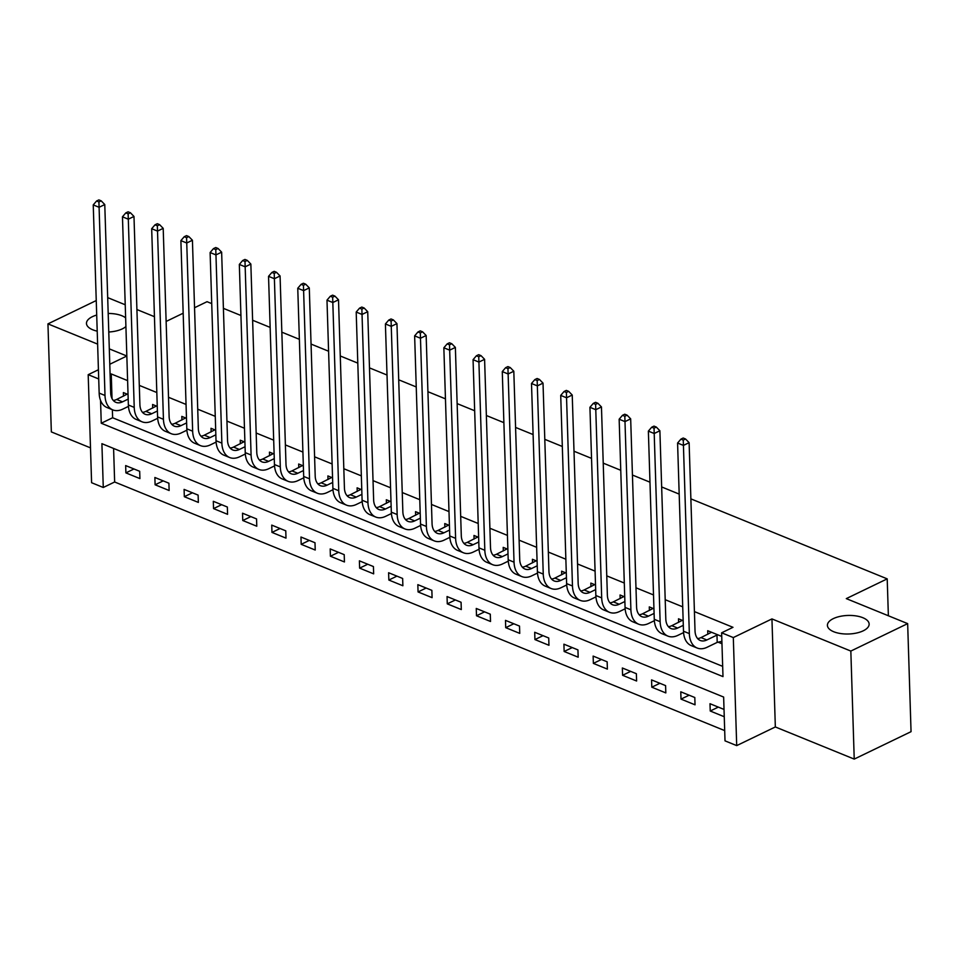 <?xml version="1.0" encoding="UTF-8"?>
<svg xmlns="http://www.w3.org/2000/svg" width="959" height="959" viewBox="0 0 959 959"><rect width="100%" height="100%" fill="white"/><g stroke="black" fill="none" stroke-linecap="round" stroke-linejoin="round"><path stroke-width="1.44" d="M125.905 326.539A20.87 9.278 178.2 0 1 122.296 328.877A20.87 9.278 178.2 0 1 108.775 332.006M97.207 331.155A20.87 9.278 178.2 0 1 86.466 323.435A20.87 9.278 178.2 0 1 92.376 316.686A20.87 9.278 178.2 0 1 96.703 315.055M863.232 630.818A20.87 9.278 178.2 0 1 840.564 633.539A20.87 9.278 178.2 0 1 827.413 625.376A20.87 9.278 178.2 0 1 833.311 618.627A20.87 9.278 178.2 0 1 855.991 615.906A20.87 9.278 178.2 0 1 869.142 624.069A20.87 9.278 178.2 0 1 863.232 630.818M113.594 448.44L114.648 481.993L103.272 487.484L91.596 482.713L88.192 374.681L98.717 378.961M96.248 300.551L47.95 323.878L51.342 431.91L90.494 447.865M690.876 498.86L887.207 578.864L846.294 598.62L907.658 623.626L911.05 731.669L854.229 759.096L850.837 651.065L771.947 618.915L733.311 637.567L736.704 745.611L725.016 740.851L723.637 697.049L101.906 443.681L103.272 487.484M771.947 618.915L775.34 726.958L854.229 759.096M775.34 726.958L736.704 745.611M114.648 481.993L724.692 730.602M907.658 623.626L850.837 651.065M724.021 709.432L710.008 703.714L710.235 711.015L724.261 716.733M694.807 697.517L680.782 691.811L681.01 699.111L695.035 704.817L694.807 697.517M665.594 685.613L651.569 679.895L651.796 687.195L665.822 692.913L665.594 685.613M636.38 673.709L622.355 667.991L622.583 675.292L636.608 681.01L636.38 673.709M607.155 661.806L593.13 656.088L593.369 663.388L607.383 669.106L607.155 661.806M577.941 649.89L563.916 644.184L564.144 651.485L578.169 657.191L577.941 649.89M548.728 637.987L534.702 632.269L534.93 639.569L548.956 645.287L548.728 637.987M519.514 626.083L505.489 620.365L505.717 627.666L519.742 633.384L519.514 626.083M490.289 614.18L476.263 608.462L476.491 615.762L490.517 621.48L490.289 614.18M461.075 602.264L447.05 596.558L447.278 603.858L461.303 609.564L461.075 602.264M431.862 590.36L417.836 584.654L418.064 591.943L432.089 597.661L431.862 590.36M402.636 578.457L388.611 572.739L388.851 580.039L402.876 585.757L402.636 578.457M373.423 566.553L359.397 560.835L359.625 568.136L373.65 573.854L373.423 566.553M344.209 554.65L330.184 548.932L330.411 556.232L344.437 561.95L344.209 554.65M314.996 542.734L300.97 537.028L301.198 544.328L315.223 550.034L314.996 542.734M285.77 530.83L271.745 525.112L271.972 532.413L285.998 538.131L285.77 530.83M256.556 518.927L242.531 513.209L242.759 520.509L256.784 526.227L256.556 518.927M227.343 507.023L213.318 501.305L213.545 508.606L227.571 514.324L227.343 507.023M198.117 495.108L184.092 489.402L184.332 496.702L198.357 502.408L198.117 495.108M168.904 483.204L154.878 477.486L155.106 484.786L169.132 490.505L168.904 483.204M139.69 471.301L125.665 465.583L125.893 472.883L139.918 478.601L139.69 471.301M100.539 400.406L101.258 423.243L722.99 676.61L721.624 632.808L732.988 627.318L694.412 611.602M682.736 606.843L665.198 599.699M653.511 594.94L635.985 587.795M624.297 583.024L606.771 575.88M595.083 571.12L577.546 563.976M565.858 559.217L548.332 552.072M536.644 547.313L519.119 540.169M507.431 535.398L489.893 528.253M478.217 523.494L460.68 516.35M448.992 511.591L431.466 504.446M419.778 499.687L402.253 492.542M390.565 487.771L373.027 480.639M361.339 475.868L343.813 468.723M332.126 463.964L314.6 456.82M302.912 452.061L285.374 444.916M273.699 440.157L256.161 433.012M244.473 428.241L226.947 421.097M215.26 416.338L197.734 409.193M186.046 404.434L168.508 397.29M156.82 392.531L139.295 385.386M127.607 380.615L111.244 373.95L112.023 398.548M112.371 409.721L112.623 417.752L722.678 666.361M721.731 636.428L707.706 630.71L707.826 634.295M718.147 642.17L721.959 643.729M683.168 620.713L678.492 618.807L678.6 622.391M653.954 608.809L649.279 606.903L649.387 610.487M624.729 596.894L620.053 594.988L620.173 598.584M595.515 584.99L590.84 583.084L590.948 586.668M566.301 573.086L561.626 571.18L561.734 574.765M537.076 561.183L532.413 559.277L532.521 562.861M507.862 549.267L503.187 547.373L503.307 550.957M478.649 537.364L473.974 535.458L474.082 539.054M449.435 525.46L444.76 523.554L444.868 527.138M420.21 513.556L415.535 511.65L415.655 515.235M390.996 501.653L386.321 499.747L386.441 503.331M361.783 489.737L357.108 487.831L357.216 491.428M332.557 477.834L327.894 475.928L328.002 479.512M303.344 465.93L298.669 464.024L298.788 467.608M274.13 454.027L269.455 452.121L269.563 455.705M244.917 442.111L240.241 440.205L240.349 443.801M215.691 430.207L211.016 428.301L211.136 431.898M186.478 418.304L181.802 416.398L181.922 419.982M157.264 406.4L152.589 404.494L152.697 408.078M128.05 394.485L123.375 392.591L123.483 396.175M194.545 307.731L207.036 301.689L211.711 303.595M223.399 308.354L240.937 315.499M252.625 320.258L270.15 327.403M281.838 332.174L299.364 339.318M311.052 344.077L328.589 351.222M340.265 355.981L357.803 363.125M369.491 367.884L387.016 375.029M398.704 379.8L416.23 386.945M427.918 391.704L445.456 398.848M457.143 403.607L474.669 410.752M486.357 415.511L503.883 422.655M515.57 427.426L533.108 434.559M544.784 439.33L562.322 446.474M574.009 451.233L591.535 458.378M603.223 463.137L620.749 470.282M632.437 475.041L649.974 482.185M661.662 486.956L679.188 494.101M888.37 615.762L887.207 578.864M108.187 313.473A20.87 9.278 178.2 0 1 125.641 317.861M109.794 364.252L126.84 356.017L109.302 348.872M97.614 344.113L47.95 323.878M98.429 369.742L88.192 374.681M111.244 373.95L110.105 374.501M721.624 632.808L733.311 637.567M166.135 321.445L183.181 313.209M107.696 297.626L125.221 304.77M136.909 309.541L154.447 316.686M112.623 417.752L101.258 423.243M718.327 707.107L710.235 711.015M133.984 468.975L125.893 472.883M163.21 480.879L155.106 484.786M192.423 492.794L184.332 496.702M221.637 504.698L213.545 508.606M250.85 516.601L242.759 520.509M280.076 528.505L271.972 532.413M309.289 540.42L301.198 544.328M338.503 552.324L330.411 556.232M367.729 564.228L359.625 568.136M396.942 576.131L388.851 580.039M426.156 588.035L418.064 591.943M455.369 599.95L447.278 603.858M484.595 611.854L476.491 615.762M513.808 623.758L505.717 627.666M543.022 635.661L534.93 639.569M572.247 647.577L564.144 651.485M601.461 659.48L593.369 663.388M630.674 671.384L622.583 675.292M659.888 683.288L651.796 687.195M689.113 695.203L681.01 699.111M711.518 632.269L701.005 637.591A16.303 10.333 -67.8 0 1 697.601 638.562M716.972 635.086L706.843 639.977A16.303 10.333 -67.8 0 1 700.238 640.48A16.303 10.333 -67.8 0 1 695.023 630.854L689.113 442.662L683.431 445.408L689.341 633.599A24.466 15.488 112.2 0 0 697.157 648.02A24.466 15.488 112.2 0 0 707.071 647.277L717.2 642.386L716.972 635.086L717.919 634.87M721.887 641.343L717.2 642.386M683.264 440.073L685.529 438.982L683.192 438.023L680.926 439.126L683.264 440.073L683.431 445.408L677.581 443.034L683.491 631.226A24.466 15.488 112.2 0 0 691.307 645.647L697.157 648.02M677.581 443.034L680.926 439.126M685.529 438.982L689.113 442.662M682.305 620.365L671.791 625.688A16.303 10.333 -67.8 0 1 668.387 626.659M683.311 625.328L677.629 628.061A16.303 10.333 -67.8 0 1 671.012 628.565A16.303 10.333 -67.8 0 1 665.81 618.951L659.888 430.759L654.206 433.504L660.128 621.696A24.466 15.488 112.2 0 0 667.944 636.117A24.466 15.488 112.2 0 0 677.857 635.361L683.575 632.604M654.038 428.17L656.316 427.067L653.978 426.12L651.7 427.223L654.038 428.17L654.206 433.504L648.368 431.118L654.278 619.31A24.466 15.488 112.2 0 0 662.094 633.743L667.944 636.117M648.368 431.118L651.7 427.223M656.316 427.067L659.888 430.759M653.091 608.45L642.566 613.784A16.303 10.333 -67.8 0 1 639.173 614.755M654.098 613.412L648.416 616.158A16.303 10.333 -67.8 0 1 641.799 616.661A16.303 10.333 -67.8 0 1 636.584 607.047L630.674 418.855L624.992 421.6L630.902 609.792A24.466 15.488 112.2 0 0 638.718 624.213A24.466 15.488 112.2 0 0 648.644 623.458L654.362 620.701M624.824 416.266L627.102 415.163L624.765 414.216L622.487 415.307L624.824 416.266L624.992 421.6L619.154 419.215L625.064 607.407A24.466 15.488 112.2 0 0 632.88 621.828L638.718 624.213M619.154 419.215L622.487 415.307M627.102 415.163L630.674 418.855M623.865 596.546L613.352 601.868A16.303 10.333 -67.8 0 1 609.96 602.839M624.872 601.509L619.19 604.254A16.303 10.333 -67.8 0 1 612.585 604.757A16.303 10.333 -67.8 0 1 607.371 595.143L601.461 406.952L595.779 409.685L601.689 597.889A24.466 15.488 112.2 0 0 609.504 612.31A24.466 15.488 112.2 0 0 619.43 611.554L625.136 608.797M595.611 404.362L597.877 403.259L595.539 402.312L593.273 403.403L595.611 404.362L595.779 409.685L589.929 407.311L595.851 595.503A24.466 15.488 112.2 0 0 603.667 609.924L609.504 612.31M589.929 407.311L593.273 403.403M597.877 403.259L601.461 406.952M594.652 584.642L584.139 589.965A16.303 10.333 -67.8 0 1 580.734 590.936M595.659 589.605L589.977 592.35A16.303 10.333 -67.8 0 1 583.36 592.854A16.303 10.333 -67.8 0 1 578.157 583.24L572.235 395.036L566.553 397.781L572.475 585.973A24.466 15.488 112.2 0 0 580.291 600.406A24.466 15.488 112.2 0 0 590.205 599.651L595.923 596.882M566.385 392.447L568.663 391.356L566.325 390.397L564.048 391.5L566.385 392.447L566.553 397.781L560.715 395.408L566.625 583.599A24.466 15.488 112.2 0 0 574.441 598.02L580.291 600.406M560.715 395.408L564.048 391.5M568.663 391.356L572.235 395.036M565.438 572.739L554.913 578.061A16.303 10.333 -67.8 0 1 551.521 579.032M566.445 577.702L560.763 580.447A16.303 10.333 -67.8 0 1 554.146 580.938A16.303 10.333 -67.8 0 1 548.944 571.324L543.022 383.132L537.34 385.878L543.25 574.069A24.466 15.488 112.2 0 0 551.065 588.49A24.466 15.488 112.2 0 0 560.991 587.735L566.709 584.978M537.172 380.543L539.449 379.452L537.112 378.493L534.834 379.596L537.172 380.543L537.34 385.878L531.502 383.492L537.412 571.696A24.466 15.488 112.2 0 0 545.227 586.117L551.065 588.49M531.502 383.492L534.834 379.596M539.449 379.452L543.022 383.132M536.225 560.823L525.7 566.158A16.303 10.333 -67.8 0 1 522.307 567.129M537.232 565.786L531.55 568.531A16.303 10.333 -67.8 0 1 524.933 569.035A16.303 10.333 -67.8 0 1 519.718 559.421L513.808 371.229L508.126 373.974L514.036 562.166A24.466 15.488 112.2 0 0 521.852 576.587A24.466 15.488 112.2 0 0 531.777 575.832L537.496 573.074M507.958 368.64L510.224 367.537L507.886 366.59L505.621 367.681L507.958 368.64L508.126 373.974L502.276 371.589L508.198 559.78A24.466 15.488 112.2 0 0 516.014 574.201L521.852 576.587M502.276 371.589L505.621 367.681M510.224 367.537L513.808 371.229M506.999 548.92L496.486 554.242A16.303 10.333 -67.8 0 1 493.082 555.213M508.006 553.882L502.324 556.628A16.303 10.333 -67.8 0 1 495.719 557.131A16.303 10.333 -67.8 0 1 490.505 547.517L484.595 359.325L478.913 362.07L484.822 550.262A24.466 15.488 112.2 0 0 492.638 564.683A24.466 15.488 112.2 0 0 502.552 563.928L508.27 561.171M478.745 356.736L481.01 355.633L478.673 354.686L476.407 355.777L478.745 356.736L478.913 362.07L473.063 359.685L478.973 547.877A24.466 15.488 112.2 0 0 486.788 562.298L492.638 564.683M473.063 359.685L476.407 355.777M481.01 355.633L484.595 359.325M477.786 537.016L467.273 542.338A16.303 10.333 -67.8 0 1 463.868 543.309M478.793 541.979L473.111 544.724A16.303 10.333 -67.8 0 1 466.494 545.227A16.303 10.333 -67.8 0 1 461.291 535.613L455.369 347.41L449.687 350.155L455.609 538.347A24.466 15.488 112.2 0 0 463.425 552.78A24.466 15.488 112.2 0 0 473.338 552.024L479.056 549.267M449.519 344.82L451.797 343.73L449.459 342.771L447.182 343.873L449.519 344.82L449.687 350.155L443.849 347.781L449.759 535.973A24.466 15.488 112.2 0 0 457.575 550.394L463.425 552.78M443.849 347.781L447.182 343.873M451.797 343.73L455.369 347.41M448.572 525.112L438.047 530.435A16.303 10.333 -67.8 0 1 434.655 531.406M449.579 530.075L443.897 532.82A16.303 10.333 -67.8 0 1 437.28 533.312A16.303 10.333 -67.8 0 1 432.065 523.698L426.156 335.506L420.474 338.251L426.383 526.443A24.466 15.488 112.2 0 0 434.199 540.864A24.466 15.488 112.2 0 0 444.125 540.121L449.843 537.352M420.306 332.917L422.583 331.826L420.246 330.867L417.968 331.97L420.306 332.917L420.474 338.251L414.636 335.866L420.545 524.07A24.466 15.488 112.2 0 0 428.361 538.49L434.199 540.864M414.636 335.866L417.968 331.97M422.583 331.826L426.156 335.506M419.347 513.197L408.834 518.531A16.303 10.333 -67.8 0 1 405.441 519.502M420.354 518.172L414.672 520.905A16.303 10.333 -67.8 0 1 408.066 521.408A16.303 10.333 -67.8 0 1 402.852 511.794L396.942 323.603L391.26 326.348L397.17 514.539A24.466 15.488 112.2 0 0 404.986 528.96A24.466 15.488 112.2 0 0 414.911 528.205L420.617 525.448M391.092 321.013L393.358 319.91L391.02 318.963L388.755 320.066L391.092 321.013L391.26 326.348L385.41 323.962L391.332 512.154A24.466 15.488 112.2 0 0 399.148 526.587L404.986 528.96M385.41 323.962L388.755 320.066M393.358 319.91L396.942 323.603M390.133 501.293L379.62 506.628A16.303 10.333 -67.8 0 1 376.216 507.599M391.14 506.256L385.458 509.001A16.303 10.333 -67.8 0 1 378.841 509.505A16.303 10.333 -67.8 0 1 373.638 499.891L367.717 311.699L362.034 314.444L367.956 502.636A24.466 15.488 112.2 0 0 375.772 517.057A24.466 15.488 112.2 0 0 385.686 516.302L391.404 513.544M361.867 309.11L364.144 308.007L361.807 307.06L359.529 308.151L361.867 309.11L362.034 314.444L356.197 312.059L362.106 500.25A24.466 15.488 112.2 0 0 369.922 514.671L375.772 517.057M356.197 312.059L359.529 308.151M364.144 308.007L367.717 311.699M360.92 489.39L350.395 494.712A16.303 10.333 -67.8 0 1 347.002 495.683M361.927 494.353L356.245 497.098A16.303 10.333 -67.8 0 1 349.627 497.601A16.303 10.333 -67.8 0 1 344.425 487.987L338.503 299.795L332.821 302.529L338.743 490.732A24.466 15.488 112.2 0 0 346.547 505.153A24.466 15.488 112.2 0 0 356.472 504.398L362.19 501.641M332.653 297.206L334.931 296.103L332.593 295.156L330.316 296.247L332.653 297.206L332.821 302.529L326.983 300.155L332.893 488.347A24.466 15.488 112.2 0 0 340.709 502.768L346.547 505.153M326.983 300.155L330.316 296.247M334.931 296.103L338.503 299.795M331.706 477.486L321.181 482.809A16.303 10.333 -67.8 0 1 317.789 483.78M332.713 482.449L327.031 485.194A16.303 10.333 -67.8 0 1 320.414 485.698A16.303 10.333 -67.8 0 1 315.199 476.072L309.289 287.88L303.607 290.625L309.517 478.817A24.466 15.488 112.2 0 0 317.333 493.238A24.466 15.488 112.2 0 0 327.259 492.494L332.977 489.725M303.44 285.291L305.705 284.2L303.38 283.241L301.102 284.344L303.44 285.291L303.607 290.625L297.758 288.251L303.679 476.443A24.466 15.488 112.2 0 0 311.495 490.864L317.333 493.238M297.758 288.251L301.102 284.344M305.705 284.2L309.289 287.88M302.481 465.583L291.968 470.905A16.303 10.333 -67.8 0 1 288.563 471.876M303.488 470.545L297.805 473.278A16.303 10.333 -67.8 0 1 291.2 473.782A16.303 10.333 -67.8 0 1 285.986 464.168L280.076 275.976L274.394 278.721L280.304 466.913A24.466 15.488 112.2 0 0 288.12 481.334A24.466 15.488 112.2 0 0 298.033 480.579L303.751 477.822M274.226 273.387L276.492 272.296L274.154 271.337L271.888 272.44L274.226 273.387L274.394 278.721L268.544 276.336L274.454 464.528A24.466 15.488 112.2 0 0 282.27 478.961L288.12 481.334M268.544 276.336L271.888 272.44M276.492 272.296L280.076 275.976M273.267 453.667L262.754 459.001A16.303 10.333 -67.8 0 1 259.35 459.972M274.274 458.63L268.592 461.375A16.303 10.333 -67.8 0 1 261.975 461.878A16.303 10.333 -67.8 0 1 256.772 452.264L250.85 264.073L245.168 266.818L251.09 455.01A24.466 15.488 112.2 0 0 258.906 469.43A24.466 15.488 112.2 0 0 268.82 468.675L274.538 465.918M245.001 261.483L247.278 260.38L244.941 259.433L242.663 260.524L245.001 261.483L245.168 266.818L239.33 264.432L245.24 452.624A24.466 15.488 112.2 0 0 253.056 467.045L258.906 469.43M239.33 264.432L242.663 260.524M247.278 260.38L250.85 264.073M244.054 441.763L233.528 447.086A16.303 10.333 -67.8 0 1 230.136 448.057M245.06 446.726L239.378 449.471A16.303 10.333 -67.8 0 1 232.761 449.975A16.303 10.333 -67.8 0 1 227.547 440.361L221.637 252.169L215.955 254.914L221.865 443.106A24.466 15.488 112.2 0 0 229.68 457.527A24.466 15.488 112.2 0 0 239.606 456.772L245.324 454.015M215.787 249.58L218.065 248.477L215.727 247.53L213.449 248.621L215.787 249.58L215.955 254.914L210.117 252.529L216.027 440.72A24.466 15.488 112.2 0 0 223.843 455.141L229.68 457.527M210.117 252.529L213.449 248.621M218.065 248.477L221.637 252.169M214.828 429.86L204.315 435.182A16.303 10.333 -67.8 0 1 200.922 436.153M215.835 434.823L210.153 437.568A16.303 10.333 -67.8 0 1 203.548 438.071A16.303 10.333 -67.8 0 1 198.333 428.457L192.423 240.253L186.741 242.999L192.651 431.19A24.466 15.488 112.2 0 0 200.467 445.623A24.466 15.488 112.2 0 0 210.393 444.868L216.111 442.099M186.573 237.664L188.839 236.573L186.502 235.614L184.236 236.717L186.573 237.664L186.741 242.999L180.891 240.625L186.813 428.817A24.466 15.488 112.2 0 0 194.629 443.238L200.467 445.623M180.891 240.625L184.236 236.717M188.839 236.573L192.423 240.253M185.614 417.956L175.101 423.279A16.303 10.333 -67.8 0 1 171.697 424.25M186.621 422.919L180.939 425.664A16.303 10.333 -67.8 0 1 174.322 426.156A16.303 10.333 -67.8 0 1 169.12 416.542L163.198 228.35L157.516 231.095L163.438 419.287A24.466 15.488 112.2 0 0 171.253 433.708A24.466 15.488 112.2 0 0 181.167 432.965L186.885 430.195M157.348 225.761L159.626 224.67L157.288 223.711L155.01 224.814L157.348 225.761L157.516 231.095L151.678 228.71L157.588 416.913A24.466 15.488 112.2 0 0 165.404 431.334L171.253 433.708M151.678 228.71L155.01 224.814M159.626 224.67L163.198 228.35M156.401 406.041L145.876 411.375A16.303 10.333 -67.8 0 1 142.483 412.346M157.408 411.003L151.726 413.749A16.303 10.333 -67.8 0 1 145.109 414.252A16.303 10.333 -67.8 0 1 139.906 404.638L133.984 216.446L128.302 219.191L134.224 407.383A24.466 15.488 112.2 0 0 142.04 421.804A24.466 15.488 112.2 0 0 151.954 421.049L157.672 418.292M128.134 213.857L130.412 212.754L128.074 211.807L125.797 212.898L128.134 213.857L128.302 219.191L122.464 216.806L128.374 404.998A24.466 15.488 112.2 0 0 136.19 419.419L142.04 421.804M122.464 216.806L125.797 212.898M130.412 212.754L133.984 216.446M127.187 394.137L116.662 399.459A16.303 10.333 -67.8 0 1 113.27 400.43M128.194 399.1L122.512 401.845A16.303 10.333 -67.8 0 1 115.895 402.348A16.303 10.333 -67.8 0 1 110.681 392.734L104.771 204.543L99.089 207.288L104.999 395.48A24.466 15.488 112.2 0 0 112.814 409.901A24.466 15.488 112.2 0 0 122.74 409.145L128.458 406.388M98.921 201.953L101.198 200.851L98.861 199.904L96.583 200.994L98.921 201.953L99.089 207.288L93.239 204.902L99.161 393.094A24.466 15.488 112.2 0 0 106.976 407.515L112.814 409.901M93.239 204.902L96.583 200.994M101.198 200.851L104.771 204.543M706.843 639.977L701.005 637.591M689.341 633.599L683.491 631.226M677.629 628.061L671.791 625.688M660.128 621.696L654.278 619.31M648.416 616.158L642.566 613.784M630.902 609.792L625.064 607.407M619.19 604.254L613.352 601.868M601.689 597.889L595.851 595.503M589.977 592.35L584.139 589.965M572.475 585.973L566.625 583.599M560.763 580.447L554.913 578.061M543.25 574.069L537.412 571.696M531.55 568.531L525.7 566.158M514.036 562.166L508.198 559.78M502.324 556.628L496.486 554.242M484.822 550.262L478.973 547.877M473.111 544.724L467.273 542.338M455.609 538.347L449.759 535.973M443.897 532.82L438.047 530.435M426.383 526.443L420.545 524.07M414.672 520.905L408.834 518.531M397.17 514.539L391.332 512.154M385.458 509.001L379.62 506.628M367.956 502.636L362.106 500.25M356.245 497.098L350.395 494.712M338.743 490.732L332.893 488.347M327.031 485.194L321.181 482.809M309.517 478.817L303.679 476.443M297.805 473.278L291.968 470.905M280.304 466.913L274.454 464.528M268.592 461.375L262.754 459.001M251.09 455.01L245.24 452.624M239.378 449.471L233.528 447.086M221.865 443.106L216.027 440.72M210.153 437.568L204.315 435.182M192.651 431.19L186.813 428.817M180.939 425.664L175.101 423.279M163.438 419.287L157.588 416.913M151.726 413.749L145.876 411.375M134.224 407.383L128.374 404.998M122.512 401.845L116.662 399.459M104.999 395.48L99.161 393.094"/></g></svg>

